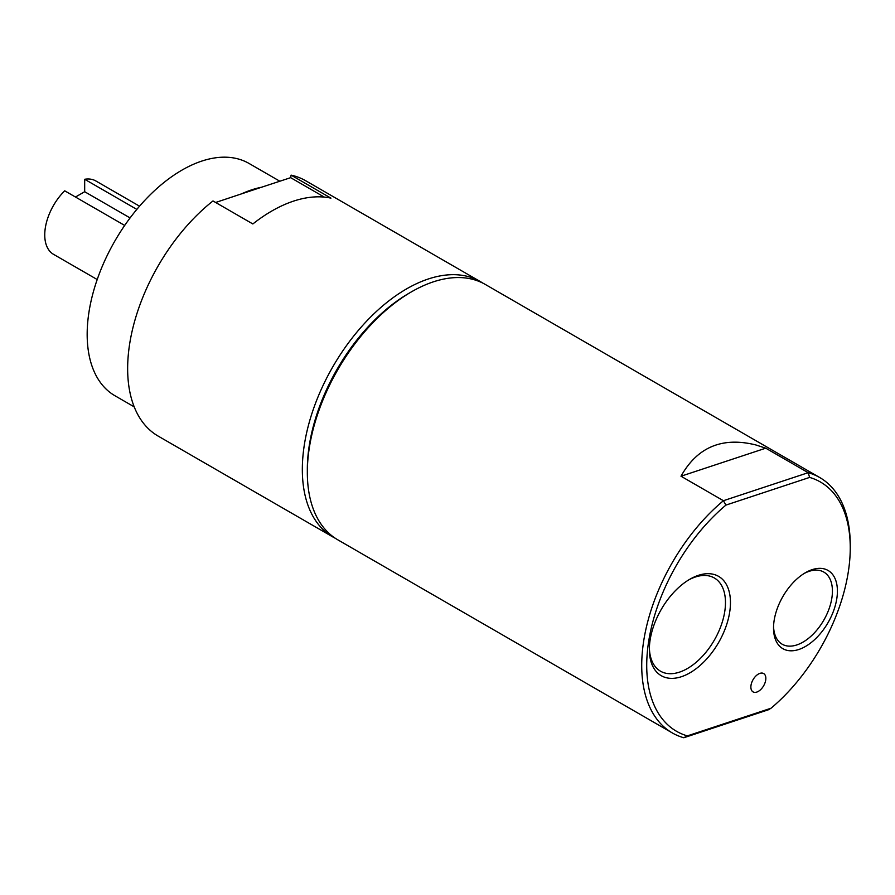 <?xml version="1.0" encoding="UTF-8"?>
<svg xmlns="http://www.w3.org/2000/svg" width="895" height="895" viewBox="0 0 895 895"><rect width="100%" height="100%" fill="white"/><g stroke="black" fill="none" stroke-linecap="round" stroke-linejoin="round"><path stroke-width="1.34" d="M335.412 538.331A147.451 85.126 -60 0 1 332.873 536.966A147.451 85.126 -60 0 1 314.995 404.652A147.451 85.126 -60 0 1 428.381 278.96A147.451 85.126 -60 0 1 480.324 281.578A147.451 85.126 -60 0 1 482.774 283.088M332.873 536.966L158.191 436.111A147.451 85.126 -60 0 1 132.348 330.154A147.451 85.126 -60 0 1 212.988 200.95L252.849 223.963A147.451 85.126 -60 0 1 293.56 201.118A147.451 85.126 -60 0 1 330.949 198.142L291.088 175.129A147.451 85.126 -60 0 1 305.642 180.723L480.324 281.578M134.216 406.867L114.952 395.747A134.105 77.429 -60 0 1 98.685 275.403A134.105 77.429 -60 0 1 201.811 161.078A134.105 77.429 -60 0 1 249.056 163.461L279.855 181.237M215.639 202.483L241.583 193.835A134.105 77.429 -60 0 1 251.663 189.852A134.105 77.429 -60 0 1 261.508 187.245L290.662 177.669L324.326 197.113M291.088 175.129L290.662 177.669M261.508 187.245L241.583 193.835M672.268 732.915L337.862 539.853A147.451 85.126 -60 0 1 307.332 472.347L307.332 469.461A143.916 83.09 -60 0 1 409.093 293.202L411.588 291.759A147.451 85.126 -60 0 1 466.933 278.166A147.451 85.126 -60 0 1 485.314 284.453L819.708 477.516A147.451 85.126 -60 0 1 850.25 545.021L850.25 547.897A143.916 83.09 -60 0 1 771.031 708.225L768.559 709.724L683.791 737.749A147.451 85.126 -60 0 1 672.268 732.915A147.451 85.126 -60 0 1 645.888 629.319A147.451 85.126 -60 0 1 723.417 500.708L808.185 472.683A147.451 85.126 -60 0 1 819.708 477.516M307.332 472.347A147.451 85.126 -60 0 1 411.588 291.759M680.994 476.218C697.362 447.075 722.276 436.637 755.76 444.927L765.762 448.182L680.994 476.218L723.417 500.708L725.934 505.093A143.916 83.09 -60 0 0 648.965 639.567A143.916 83.09 -60 0 0 687.349 735.891L771.031 708.225M649.378 647.958A53.823 31.068 120 0 0 660.51 671.194A53.823 31.068 120 0 0 667.211 673.487A53.823 31.068 120 0 0 719.669 629.286A53.823 31.068 120 0 0 714.322 577.969A53.823 31.068 120 0 0 707.621 575.675A53.823 31.068 120 0 0 688.647 579.949M655.543 621.007A57.347 33.115 -60 0 1 689.911 579.199A57.347 33.115 -60 0 1 725.386 582.858A57.347 33.115 -60 0 1 724.279 631.031A57.347 33.115 -60 0 1 678.712 677.493A57.347 33.115 -60 0 1 649.356 649.434A57.347 33.115 -60 0 1 655.543 621.007M822.427 568.526A45.175 26.078 -60 0 1 832.54 613.522A45.175 26.078 -60 0 1 788.517 650.62A45.175 26.078 -60 0 1 773.526 628.01A45.175 26.078 -60 0 1 805.466 572.688A45.175 26.078 -60 0 1 822.427 568.526M773.56 626.534A41.64 24.042 120 0 0 782.152 644.199A41.64 24.042 120 0 0 787.343 645.977A41.64 24.042 120 0 0 826.007 616.017A41.64 24.042 120 0 0 823.803 572.062A41.64 24.042 120 0 0 818.612 570.294A41.64 24.042 120 0 0 804.202 573.449M752.013 681.8A10.583 6.108 -60 0 1 763.659 673.555A10.583 6.108 -60 0 1 764.699 683.646A10.583 6.108 -60 0 1 753.064 691.891A10.583 6.108 -60 0 1 752.013 681.8M765.762 448.182L808.185 472.683L809.617 477.415A143.916 83.09 -60 0 1 850.25 547.897M809.617 477.415L725.934 505.093M683.791 737.749L687.349 735.891M97.208 279.542L53.521 254.325A42.345 24.456 -60 0 1 44.75 234.937A42.345 24.456 -60 0 1 64.709 190.814L124.696 225.439M136.834 209.396L84.678 179.28A42.345 24.456 -60 0 1 95.866 180.969L139.553 206.197M130.088 217.933L84.678 191.72L75.482 197.023M84.678 179.28L84.678 191.72"/></g></svg>
